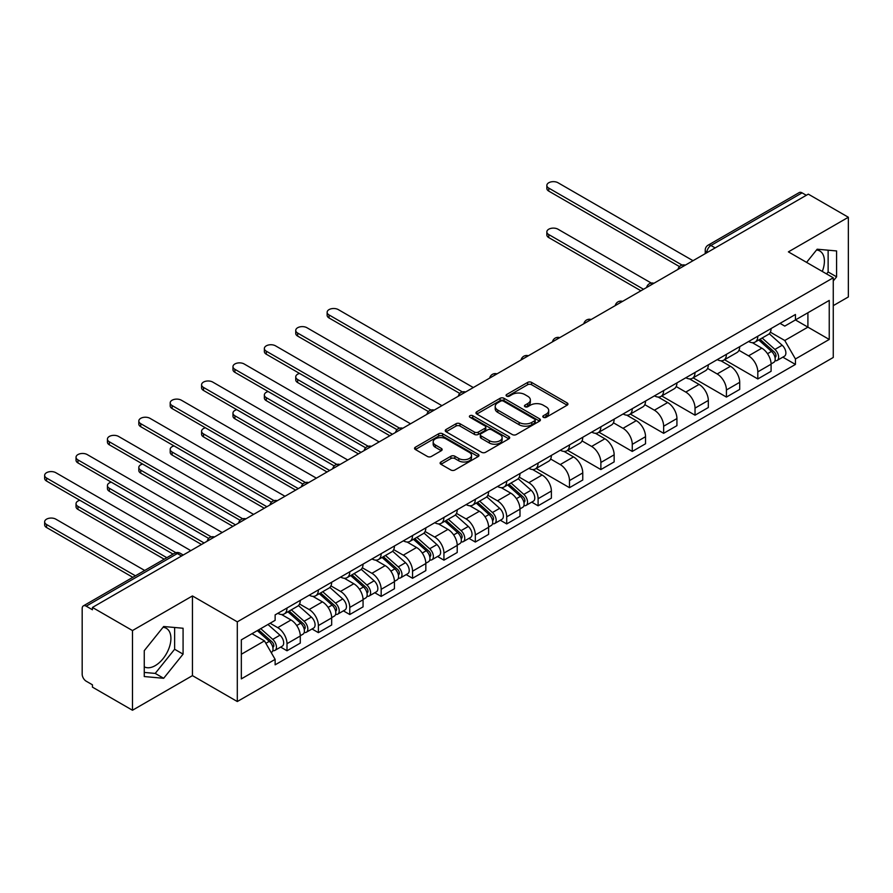 <?xml version="1.0" encoding="UTF-8"?>
<svg xmlns="http://www.w3.org/2000/svg" width="893" height="893" viewBox="0 0 893 893"><rect width="100%" height="100%" fill="white"/><g stroke="black" fill="none" stroke-linecap="round" stroke-linejoin="round"><path stroke-width="1.34" d="M543.39 417.321A1.953 1.127 0 0 0 546.148 417.321L567.133 405.199A2.791 1.607 0 0 0 567.948 404.06A2.791 1.607 0 0 0 567.133 402.922L531.592 382.405A2.791 1.607 0 0 0 527.64 382.405L506.655 394.516A1.953 1.127 0 0 0 506.085 395.309A1.953 1.127 0 0 0 506.655 396.112A1.953 1.127 0 0 0 509.423 396.112L512.135 394.539A8.941 5.157 0 0 1 524.771 394.539L527.741 396.258A8.941 5.157 0 0 1 530.353 399.897A8.941 5.157 0 0 1 527.741 403.547L525.017 405.121A1.953 1.127 0 0 0 524.448 405.913A1.953 1.127 0 0 0 525.017 406.717A1.953 1.127 0 0 0 527.785 406.717L530.498 405.143A8.941 5.157 0 0 1 543.145 405.143L546.103 406.862A8.941 5.157 0 0 1 548.715 410.501A8.941 5.157 0 0 1 546.103 414.151L543.39 415.725A1.953 1.127 0 0 0 542.81 416.518A1.953 1.127 0 0 0 543.39 417.321L543.39 415.725M816.537 249.995A22.191 12.815 -60 0 1 819.807 251A22.191 12.815 -60 0 1 822.297 271.45M163.039 627.288A22.191 12.815 -60 0 1 166.31 628.292A22.191 12.815 -60 0 1 169.715 646.085A22.191 12.815 -60 0 1 155.215 665.642A22.191 12.815 -60 0 1 144.253 666.814M440.941 461.982A2.791 1.607 0 0 0 440.115 463.121A2.791 1.607 0 0 0 440.941 464.271L450.909 470.019A2.791 1.607 0 0 0 454.861 470.019L478.168 456.569A2.791 1.607 0 0 0 478.983 455.43A2.791 1.607 0 0 0 478.168 454.291L442.615 433.764A2.791 1.607 0 0 0 438.664 433.764L415.368 447.226A2.791 1.607 0 0 0 414.542 448.364A2.791 1.607 0 0 0 415.368 449.503L427.412 456.457A2.791 1.607 0 0 0 431.364 456.457L441.332 450.697A2.791 1.607 0 0 0 442.147 449.559A2.791 1.607 0 0 0 441.332 448.42L435.36 444.971A7.468 4.309 0 0 1 433.172 441.923A7.468 4.309 0 0 1 437.782 437.938A7.468 4.309 0 0 1 445.92 438.865L469.327 452.383A7.468 4.309 0 0 1 471.515 455.43A7.468 4.309 0 0 1 466.905 459.415A7.468 4.309 0 0 1 458.756 458.477L454.861 456.223A2.791 1.607 0 0 0 450.909 456.223L440.941 461.982L440.941 464.271M237.304 621.841L192.441 595.944L132.477 630.558L92.437 607.441L808.31 194.138L848.35 217.256L788.396 251.871L833.258 277.779L237.304 621.841L237.304 701.53L833.258 357.468L833.258 277.779M512.336 434.567A2.791 1.607 0 0 0 516.277 434.567L539.584 421.105A2.791 1.607 0 0 0 540.399 419.967A2.791 1.607 0 0 0 539.584 418.828L504.032 398.3A2.791 1.607 0 0 0 500.091 398.3L476.784 411.762A2.791 1.607 0 0 0 475.969 412.901A2.791 1.607 0 0 0 476.784 414.039L512.336 434.567M470.756 417.745A1.953 1.127 0 0 1 472.732 418.013L472.732 415.691L508.876 436.554A2.791 1.607 0 0 1 509.691 437.704A2.791 1.607 0 0 1 508.876 438.843L485.569 452.293A2.791 1.607 0 0 1 481.617 452.293L446.076 431.765L446.076 429.488A2.791 1.607 0 0 0 445.25 430.627A2.791 1.607 0 0 0 446.076 431.765M446.076 429.488L456.044 423.728A2.791 1.607 0 0 1 459.995 423.728L474.417 432.056A2.791 1.607 0 0 0 478.358 432.056L484.977 428.238A2.791 1.607 0 0 0 485.792 427.1A2.791 1.607 0 0 0 484.977 425.95L469.975 417.288A1.953 1.127 0 0 1 469.394 416.495A1.953 1.127 0 0 1 470.6 415.446A1.953 1.127 0 0 1 472.732 415.691M132.477 630.558L132.477 710.248L92.437 687.13L92.437 684.808L86.208 681.203A5.693 3.282 -120 0 1 82.178 674.237L82.178 608.49A5.693 3.282 -120 0 1 83.362 605.878L174.503 553.258A5.693 3.282 60 0 1 177.35 553.537L86.208 606.168A5.693 3.282 -120 0 0 83.362 605.878M833.258 305.652L848.35 296.945L848.35 217.256M132.477 710.248L192.441 675.633L237.304 701.53M92.437 607.441L92.437 609.763L86.208 606.168M715.159 247.919L710.928 245.486A5.693 3.282 60 0 0 708.082 245.195L799.224 192.575A5.693 3.282 60 0 1 802.07 192.855L710.928 245.486A5.693 3.282 120 0 0 706.91 252.451L706.91 252.686M806.301 195.299L802.07 192.855M757.811 336.203A13.094 7.557 60 0 1 755.098 342.075L768.382 334.417A13.094 7.557 -120 0 0 771.083 328.535M738.969 350.302L748.557 355.838A13.094 7.557 60 0 1 757.811 371.868L771.094 364.199A13.094 7.557 -120 0 0 761.829 348.17L752.33 342.678M771.094 364.199L771.094 371.287L757.811 378.956L724.524 359.734M755.098 342.075A13.094 7.557 60 0 1 748.658 341.494M757.811 371.868L757.811 378.956M726.422 354.32A13.094 7.557 60 0 1 723.71 360.203L736.993 352.534A13.094 7.557 -120 0 0 739.705 346.663M693.135 377.851L726.422 397.072L739.705 389.404L739.705 382.316A13.094 7.557 -120 0 0 730.452 366.286L720.941 360.805M723.71 360.203A13.094 7.557 60 0 1 717.269 359.611M707.58 368.418L717.168 373.955A13.094 7.557 60 0 1 726.422 389.984L726.422 397.072M695.033 372.448A13.094 7.557 60 0 1 692.321 378.319L705.604 370.651A13.094 7.557 -120 0 0 708.316 364.779M661.746 395.979L695.033 415.189L708.316 407.532L708.316 400.444A13.094 7.557 -120 0 0 699.063 384.414L689.552 378.922M692.321 378.319A13.094 7.557 60 0 1 685.88 377.728M676.191 386.546L685.779 392.083A13.094 7.557 60 0 1 695.033 408.112L695.033 415.189M663.644 390.565A13.094 7.557 60 0 1 660.943 396.447L674.215 388.779A13.094 7.557 -120 0 0 676.927 382.896M630.358 414.095L663.644 433.317L676.927 425.648L676.927 418.56A13.094 7.557 -120 0 0 667.674 402.531L658.163 397.05M660.943 396.447A13.094 7.557 60 0 1 654.491 395.856M644.802 404.663L654.39 410.2A13.094 7.557 60 0 1 663.644 426.229L663.644 433.317M632.255 408.693A13.094 7.557 60 0 1 629.554 414.564L642.826 406.895A13.094 7.557 -120 0 0 645.539 401.024M598.969 432.223L632.266 451.434L645.539 443.765L645.539 436.688A13.094 7.557 -120 0 0 636.285 420.659L626.786 415.167M629.554 414.564A13.094 7.557 60 0 1 623.102 413.972M613.413 422.78L623.001 428.316A13.094 7.557 60 0 1 632.266 444.346L632.266 451.434M600.877 426.809A13.094 7.557 60 0 1 598.165 432.681L611.437 425.023A13.094 7.557 -120 0 0 614.15 419.141M567.591 450.34L600.877 469.562L614.15 461.893L614.15 454.805A13.094 7.557 -120 0 0 604.896 438.776L595.397 433.284M598.165 432.681A13.094 7.557 60 0 1 591.724 432.1M582.024 440.908L591.624 446.444A13.094 7.557 60 0 1 600.877 462.474L600.877 469.562M569.488 444.926A13.094 7.557 60 0 1 566.776 450.809L580.059 443.14A13.094 7.557 -120 0 0 582.761 437.269M536.202 468.457L569.488 487.678L582.761 480.01L582.761 472.922A13.094 7.557 -120 0 0 573.507 456.892L564.008 451.411M566.776 450.809A13.094 7.557 60 0 1 560.335 450.217M550.635 459.024L560.235 464.561A13.094 7.557 60 0 1 569.488 480.59L569.488 487.678M538.099 463.054A13.094 7.557 60 0 1 535.387 468.925L548.67 461.257A13.094 7.557 -120 0 0 551.383 455.385M531.737 502.123L538.099 505.806L551.383 498.138L551.383 491.05A13.094 7.557 -120 0 0 542.118 475.02L532.619 469.528M535.387 468.925A13.094 7.557 60 0 1 528.946 468.334M519.257 477.152L528.846 482.689A13.094 7.557 60 0 1 538.099 498.718L538.099 505.806M506.711 481.171A13.094 7.557 60 0 1 503.998 487.053L517.281 479.385A13.094 7.557 -120 0 0 519.994 473.502M500.348 520.251L506.711 523.923L519.994 516.254L519.994 509.166A13.094 7.557 -120 0 0 510.74 493.137L501.23 487.656M503.998 487.053A13.094 7.557 60 0 1 497.557 486.462M487.868 495.269L497.457 500.806A13.094 7.557 60 0 1 506.711 516.835L506.711 523.923M475.322 499.299A13.094 7.557 60 0 1 472.609 505.17L485.892 497.501A13.094 7.557 -120 0 0 488.605 491.63M468.959 538.367L475.322 542.04L488.605 534.371L488.605 527.294A13.094 7.557 -120 0 0 479.351 511.265L469.841 505.773M472.609 505.17A13.094 7.557 60 0 1 466.168 504.578M456.479 513.386L466.068 518.922A13.094 7.557 60 0 1 475.322 534.963L475.322 542.04M443.933 517.415A13.094 7.557 60 0 1 441.231 523.287L454.504 515.629A13.094 7.557 -120 0 0 457.216 509.747M437.57 556.484L443.933 560.168L457.216 552.499L457.216 545.411A13.094 7.557 -120 0 0 447.962 529.382L438.452 523.89M441.231 523.287A13.094 7.557 60 0 1 434.779 522.706M425.09 531.514L434.679 537.05A13.094 7.557 60 0 1 443.933 553.08L443.933 560.168M412.555 535.543A13.094 7.557 60 0 1 409.842 541.415L423.115 533.746A13.094 7.557 -120 0 0 425.827 527.875M406.181 574.612L412.555 578.284L425.827 570.616L425.827 563.539A13.094 7.557 -120 0 0 416.573 547.498L407.074 542.018M409.842 541.415A13.094 7.557 60 0 1 403.39 540.823M393.701 549.63L403.29 555.167A13.094 7.557 60 0 1 412.555 571.196L412.555 578.284M381.166 553.66A13.094 7.557 60 0 1 378.453 559.531L391.737 551.863A13.094 7.557 -120 0 0 394.438 545.991M374.792 592.729L381.166 596.412L394.438 588.744L394.438 581.656A13.094 7.557 -120 0 0 385.184 565.626L375.685 560.134M378.453 559.531A13.094 7.557 60 0 1 372.013 558.94M362.312 567.758L371.912 573.295A13.094 7.557 60 0 1 381.166 589.324L381.166 596.412M349.777 571.777A13.094 7.557 60 0 1 347.064 577.659L360.348 569.991A13.094 7.557 -120 0 0 363.049 564.119M343.403 610.857L349.777 614.529L363.06 606.86L363.06 599.772A13.094 7.557 -120 0 0 353.795 583.743L344.296 578.262M347.064 577.659A13.094 7.557 60 0 1 340.624 577.068M330.935 585.875L340.523 591.412A13.094 7.557 60 0 1 349.777 607.441L349.777 614.529M318.388 589.905A13.094 7.557 60 0 1 315.675 595.776L328.959 588.107A13.094 7.557 -120 0 0 331.671 582.236M312.025 628.973L318.388 632.646L331.671 624.988L331.671 617.9A13.094 7.557 -120 0 0 322.418 601.871L312.907 596.379M315.675 595.776A13.094 7.557 60 0 1 309.235 595.185M299.546 603.992L309.134 609.528A13.094 7.557 60 0 1 318.388 625.569L318.388 632.646M286.999 608.021A13.094 7.557 60 0 1 284.287 613.904L297.57 606.235A13.094 7.557 -120 0 0 300.282 600.353M280.636 647.09L286.999 650.774L300.282 643.105L300.282 636.017A13.094 7.557 -120 0 0 291.029 619.988L281.518 614.496M284.287 613.904A13.094 7.557 60 0 1 277.846 613.312M270.099 623.236L277.745 627.656A13.094 7.557 60 0 1 286.999 643.686L286.999 650.774M780.047 323.366L784.768 326.101L829.24 300.428L807.908 312.74L807.908 327.139L784.768 340.501L770.346 332.174M241.333 654.256L264.462 640.895L275.133 659.369L241.333 678.881L241.333 639.846L275.133 620.334L275.133 614.875L795.44 314.481L795.44 319.94L829.24 339.452L795.44 358.975L784.768 340.501M829.24 300.428L829.24 339.452M275.133 659.369L275.133 664.827L795.44 364.433L795.44 358.975M833.258 280.971L836.585 276.841L836.585 250.944L817.162 249.214L806.591 262.375M192.441 595.944L192.441 675.633M144.253 676.548L163.665 678.289L183.076 654.134L183.076 628.248L163.665 626.506L144.253 650.662L144.253 676.548M264.462 640.895L251.993 633.695M782.826 357.155L795.44 364.433M826.561 273.905L828.135 271.963L828.135 250.196M828.135 271.963L836.585 276.841M144.253 672.429L155.215 673.411L174.626 649.256L174.626 627.489M155.215 673.411L163.665 678.289M174.626 649.256L183.076 654.134M544.172 417.589L546.103 416.473A8.941 5.157 0 0 0 548.715 412.834L548.715 410.501M530.353 399.897L530.353 402.23A8.941 5.157 0 0 1 527.741 405.869L525.798 406.985M567.133 402.922L567.133 405.199L531.592 384.727A2.791 1.607 0 0 0 527.64 384.727L507.436 396.392M539.551 421.128L504.032 400.633A2.791 1.607 0 0 0 500.091 400.633L476.817 414.062M534.65 420.77A1.953 1.127 0 0 0 535.22 419.967A1.953 1.127 0 0 0 534.65 419.174L503.44 401.158A1.953 1.127 0 0 0 500.683 401.158L497.814 402.81A8.941 5.157 0 0 0 495.202 406.46A8.941 5.157 0 0 0 497.814 410.11L519.146 422.422A8.941 5.157 0 0 0 531.781 422.422L534.65 420.77L534.65 423.092A1.953 1.127 0 0 0 535.22 422.289L535.22 419.967M495.202 406.46L495.202 408.782A8.941 5.157 0 0 0 497.814 412.432L497.814 410.11M534.65 423.092L531.781 424.744A8.941 5.157 0 0 1 519.146 424.744L497.814 412.432M446.109 431.788L456.044 426.05L456.044 423.728M485.792 427.1L485.792 429.421A2.791 1.607 0 0 1 484.977 430.56L478.358 434.378A2.791 1.607 0 0 1 474.417 434.378L459.995 426.05A2.791 1.607 0 0 0 456.044 426.05M472.732 418.013L508.843 438.865M489.375 440.695A7.468 4.309 0 0 0 497.513 441.633A7.468 4.309 0 0 0 502.123 437.637A7.468 4.309 0 0 0 499.935 434.59L491.697 429.834A2.791 1.607 0 0 0 487.745 429.834L481.126 433.652A2.791 1.607 0 0 0 480.311 434.791A2.791 1.607 0 0 0 481.126 435.929L489.375 440.695L489.375 443.017A7.468 4.309 0 0 0 497.513 443.955A7.468 4.309 0 0 0 502.123 439.97L502.123 437.637M480.311 434.791L480.311 437.112A2.791 1.607 0 0 0 481.126 438.251L481.126 435.929M489.375 443.017L481.126 438.251M471.515 455.43L471.515 457.752A7.468 4.309 0 0 1 466.905 461.737A7.468 4.309 0 0 1 458.756 460.799L454.861 458.555A2.791 1.607 0 0 0 450.909 458.555L440.975 464.293M433.172 441.923L433.172 444.245A7.468 4.309 0 0 0 435.36 447.293L435.36 444.971M441.298 450.719L435.36 447.293M478.123 456.591L442.615 436.085A2.791 1.607 0 0 0 438.664 436.085L415.401 449.525M758.715 339.987L771.507 351.407A7.111 4.108 60 0 1 773.74 362.402L771.083 363.931M759.061 340.289L765.078 343.772M651.298 283.07L558.013 229.222A6.541 3.773 -0 0 0 550.881 228.396A6.541 3.773 -0 0 0 546.851 231.89A6.541 3.773 -0 0 0 548.76 234.558L643.529 289.276M760.01 339.251L774.242 351.942A3.416 1.976 60 0 1 775.314 357.222A3.416 1.976 60 0 1 775.001 357.345M762.142 338.012L774.923 349.431A7.111 4.108 60 0 1 777.156 360.426A7.111 4.108 60 0 1 775.012 360.66M769.275 333.736L782.168 345.245A7.111 4.108 60 0 1 784.4 356.251L777.156 360.426M640.917 290.783L548.76 237.583A6.541 3.773 180 0 1 546.851 234.915L546.851 231.89M679.495 266.594L548.76 191.113A6.541 3.773 180 0 1 546.851 188.445L546.851 185.42A6.541 3.773 -0 0 0 548.76 188.099L682.096 265.076M693.024 260.7L558.013 182.752A6.541 3.773 -0 0 0 550.881 181.938A6.541 3.773 -0 0 0 546.851 185.42M507.615 484.966L520.407 496.374A7.111 4.108 60 0 1 522.639 507.369L519.994 508.91M507.961 485.267L513.977 488.739M299.568 373.43A6.541 3.773 -0 0 0 295.75 376.857A6.541 3.773 -0 0 0 297.659 379.536L392.429 434.244M508.91 484.218L523.142 496.91A3.416 1.976 60 0 1 524.213 502.19A3.416 1.976 60 0 1 523.901 502.324M511.042 482.99L523.834 494.398A7.111 4.108 60 0 1 526.066 505.393A7.111 4.108 60 0 1 523.912 505.628M518.174 478.704L531.078 490.212A7.111 4.108 60 0 1 533.311 501.219L526.066 505.393M389.817 435.751L297.659 382.55A6.541 3.773 180 0 1 295.75 379.882L295.75 376.857M476.237 503.083L489.018 514.491A7.111 4.108 60 0 1 491.25 525.497L488.605 527.026M476.572 503.384L482.588 506.856M268.179 391.547A6.541 3.773 -0 0 0 264.361 394.985A6.541 3.773 -0 0 0 266.281 397.653L361.04 452.371M477.521 502.335L491.753 515.038A3.416 1.976 60 0 1 492.824 520.318A3.416 1.976 60 0 1 492.512 520.44M479.653 501.107L492.445 512.515A7.111 4.108 60 0 1 494.677 523.521A7.111 4.108 60 0 1 492.523 523.745M486.785 496.821L499.689 508.34A7.111 4.108 60 0 1 501.922 519.335L494.677 523.521M358.428 453.878L266.281 400.678A6.541 3.773 180 0 1 264.361 397.999L264.361 394.985M444.848 521.199L457.64 532.619A7.111 4.108 60 0 1 459.873 543.614L457.216 545.143M445.183 521.501L451.199 524.984M236.79 409.664A6.541 3.773 -0 0 0 232.973 413.102A6.541 3.773 -0 0 0 234.892 415.781L329.651 470.488M446.132 520.463L460.364 533.154A3.416 1.976 60 0 1 461.435 538.434A3.416 1.976 60 0 1 461.123 538.557M448.264 519.224L461.056 530.643A7.111 4.108 60 0 1 463.288 541.638A7.111 4.108 60 0 1 461.145 541.872M455.397 514.948L468.3 526.457A7.111 4.108 60 0 1 470.533 537.463L463.288 541.638M327.039 471.995L234.892 418.795A6.541 3.773 180 0 1 232.973 416.127L232.973 413.102M413.459 539.327L426.251 550.735A7.111 4.108 60 0 1 428.484 561.742L425.827 563.271M413.794 539.629L419.822 543.1M205.401 427.792A6.541 3.773 -0 0 0 201.584 431.23A6.541 3.773 -0 0 0 203.504 433.898L298.273 488.605M414.743 538.579L428.975 551.282A3.416 1.976 60 0 1 430.046 556.562A3.416 1.976 60 0 1 429.745 556.685M416.875 537.352L429.667 548.76A7.111 4.108 60 0 1 431.899 559.766A7.111 4.108 60 0 1 429.756 559.989M424.008 533.065L436.911 544.585A7.111 4.108 60 0 1 439.144 555.58L431.899 559.766M295.65 490.123L203.504 436.911A6.541 3.773 180 0 1 201.584 434.244L201.584 431.23M382.07 557.444L394.862 568.863A7.111 4.108 60 0 1 397.095 579.858L394.438 581.388M382.405 557.745L388.433 561.228M174.012 445.908A6.541 3.773 -0 0 0 170.195 449.346A6.541 3.773 -0 0 0 172.115 452.014L266.884 506.733M383.365 556.696L397.597 569.399A3.416 1.976 60 0 1 398.669 574.679A3.416 1.976 60 0 1 398.356 574.802M385.486 555.468L398.278 566.888A7.111 4.108 60 0 1 400.51 577.883A7.111 4.108 60 0 1 398.367 578.117M392.619 551.193L405.522 562.702A7.111 4.108 60 0 1 407.755 573.697L400.51 577.883M264.261 508.24L172.115 455.039A6.541 3.773 180 0 1 170.195 452.371L170.195 449.346M350.681 575.572L363.473 586.98A7.111 4.108 60 0 1 365.706 597.975L363.049 599.516M351.027 575.873L357.044 579.345M142.623 464.036A6.541 3.773 -0 0 0 138.817 467.463A6.541 3.773 -0 0 0 140.726 470.142L235.495 524.85M351.976 574.824L366.208 587.516A3.416 1.976 60 0 1 367.28 592.796A3.416 1.976 60 0 1 366.967 592.93M354.108 573.596L366.889 585.004A7.111 4.108 60 0 1 369.122 595.999A7.111 4.108 60 0 1 366.978 596.234M361.23 569.31L374.134 580.818A7.111 4.108 60 0 1 376.366 591.825L369.122 595.999M232.872 526.357L140.726 473.156A6.541 3.773 180 0 1 138.817 470.488L138.817 467.463M319.292 593.689L332.084 605.097A7.111 4.108 60 0 1 334.317 616.103L331.66 617.632M319.638 593.99L325.655 597.462M111.245 482.153A6.541 3.773 -0 0 0 107.428 485.591A6.541 3.773 -0 0 0 109.337 488.259L204.106 542.977M320.587 592.941L334.819 605.644A3.416 1.976 60 0 1 335.891 610.924A3.416 1.976 60 0 1 335.578 611.046M322.719 591.713L335.511 603.121A7.111 4.108 60 0 1 337.744 614.127A7.111 4.108 60 0 1 335.589 614.351M329.852 587.427L342.745 598.946A7.111 4.108 60 0 1 344.977 609.941L337.744 614.127M201.494 544.484L109.337 491.284A6.541 3.773 180 0 1 107.428 488.605L107.428 485.591M287.914 611.805L300.695 623.225A7.111 4.108 60 0 1 302.928 634.22L300.282 635.749M288.249 612.107L294.266 615.59M79.857 500.281A6.541 3.773 -0 0 0 76.039 503.708A6.541 3.773 -0 0 0 77.959 506.387L166.824 557.69M289.198 611.069L303.43 623.76A3.416 1.976 60 0 1 304.502 629.04A3.416 1.976 60 0 1 304.189 629.163M291.33 609.83L304.122 621.249A7.111 4.108 60 0 1 306.355 632.244A7.111 4.108 60 0 1 304.2 632.478M298.463 605.554L311.367 617.063A7.111 4.108 60 0 1 313.599 628.069L306.355 632.244M164.212 559.197L77.959 509.401A6.541 3.773 180 0 1 76.039 506.733L76.039 503.708M257.307 630.625L269.306 641.341A7.111 4.108 60 0 1 271.539 652.348L271.193 652.549M257.43 630.558L262.877 633.706M144.699 570.471L55.824 519.157A6.541 3.773 -0 0 0 48.691 518.342A6.541 3.773 -0 0 0 44.65 521.836A6.541 3.773 -0 0 0 46.57 524.504L135.435 575.818M258.59 629.889L272.041 641.888A3.416 1.976 60 0 1 273.113 647.168A3.416 1.976 60 0 1 272.8 647.291M260.723 628.65L272.733 639.366A7.111 4.108 60 0 1 274.966 650.372A7.111 4.108 60 0 1 272.812 650.595M267.967 624.475L279.978 635.191A7.111 4.108 60 0 1 282.21 646.186L274.966 650.372M132.823 577.325L46.57 527.529A6.541 3.773 180 0 1 44.65 524.85L44.65 521.836M459.783 393.445L329.048 317.964A6.541 3.773 180 0 1 327.139 315.296L327.139 312.271A6.541 3.773 -0 0 0 329.048 314.95L462.384 391.927M473.312 387.551L338.302 309.603A6.541 3.773 -0 0 0 331.18 308.788A6.541 3.773 -0 0 0 327.139 312.271M428.394 411.561L297.659 336.092A6.541 3.773 180 0 1 295.75 333.413L295.75 330.399A6.541 3.773 -0 0 0 297.659 333.067L430.995 410.043M441.923 405.668L306.924 327.72A6.541 3.773 -0 0 0 299.791 326.905A6.541 3.773 -0 0 0 295.75 330.399M397.005 429.689L266.281 354.208A6.541 3.773 180 0 1 264.361 351.541L264.361 348.516A6.541 3.773 -0 0 0 266.281 351.183L399.606 428.171M410.534 423.784L275.535 345.848A6.541 3.773 -0 0 0 268.402 345.022A6.541 3.773 -0 0 0 264.361 348.516M365.628 447.806L234.892 372.325A6.541 3.773 180 0 1 232.973 369.657L232.973 366.643A6.541 3.773 -0 0 0 234.892 369.311L368.217 446.288M379.145 441.912L244.146 363.964A6.541 3.773 -0 0 0 237.013 363.15A6.541 3.773 -0 0 0 232.973 366.643M334.239 465.934L203.504 390.453A6.541 3.773 180 0 1 201.584 387.785L201.584 384.76A6.541 3.773 -0 0 0 203.504 387.428L336.84 464.405M347.768 460.029L212.757 382.092A6.541 3.773 -0 0 0 205.624 381.266A6.541 3.773 -0 0 0 201.584 384.76M302.85 484.051L172.115 408.57A6.541 3.773 180 0 1 170.195 405.902L170.195 402.877A6.541 3.773 -0 0 0 172.115 405.556L305.451 482.533M316.379 478.157L181.368 400.209A6.541 3.773 -0 0 0 174.235 399.394A6.541 3.773 -0 0 0 170.195 402.877M271.461 502.167L140.726 426.698A6.541 3.773 180 0 1 138.817 424.019L138.817 421.005A6.541 3.773 -0 0 0 140.726 423.673L274.062 500.649M284.99 496.274L149.979 418.326A6.541 3.773 -0 0 0 142.847 417.511A6.541 3.773 -0 0 0 138.817 421.005M240.072 520.295L109.337 444.814A6.541 3.773 180 0 1 107.428 442.147L107.428 439.122A6.541 3.773 -0 0 0 109.337 441.789L242.673 518.777M253.601 514.401L118.602 436.454A6.541 3.773 -0 0 0 111.469 435.628A6.541 3.773 -0 0 0 107.428 439.122M208.683 538.412L77.959 462.931A6.541 3.773 180 0 1 76.039 460.263L76.039 457.249A6.541 3.773 -0 0 0 77.959 459.917L211.284 536.894M222.212 532.518L87.213 454.57A6.541 3.773 -0 0 0 80.08 453.756A6.541 3.773 -0 0 0 76.039 457.249M173.063 554.095L46.57 481.059A6.541 3.773 180 0 1 44.65 478.391L44.65 475.366A6.541 3.773 -0 0 0 46.57 478.034L175.876 552.689M190.823 550.635L55.824 472.698A6.541 3.773 -0 0 0 48.691 471.872A6.541 3.773 -0 0 0 44.65 475.366M707.111 252.563L706.91 252.451A5.693 3.282 0 0 1 705.236 250.129L705.236 253.645M318.388 625.569L331.671 617.9M349.777 607.441L363.06 599.772M381.166 589.324L394.438 581.656M412.555 571.196L425.827 563.539M443.933 553.08L457.216 545.411M475.322 534.963L488.605 527.294M506.711 516.835L519.994 509.166M538.099 498.718L551.383 491.05M569.488 480.59L582.761 472.922M600.877 462.474L614.15 454.805M632.266 444.346L645.539 436.688M663.644 426.229L676.927 418.56M695.033 408.112L708.316 400.444M726.422 389.984L739.705 382.316M286.999 643.686L300.282 636.017M277.745 627.656L291.029 619.988M309.134 609.528L322.418 601.871M340.523 591.412L353.795 583.743M371.912 573.295L385.184 565.626M403.29 555.167L416.573 547.498M434.679 537.05L447.962 529.382M466.068 518.922L479.351 511.265M497.457 500.806L510.74 493.137M528.846 482.689L542.118 475.02M560.235 464.561L573.507 456.892M591.624 446.444L604.896 438.776M623.001 428.316L636.285 420.659M654.39 410.2L667.674 402.531M685.779 392.083L699.063 384.414M717.168 373.955L730.452 366.286M748.557 355.838L761.829 348.17M684.819 265.433A5.693 3.282 120 0 0 682.308 266.884M653.442 283.55A5.693 3.282 120 0 0 650.919 285.001M622.053 301.678A5.693 3.282 120 0 0 619.541 303.129M590.664 319.794A5.693 3.282 120 0 0 588.152 321.246M559.275 337.922A5.693 3.282 120 0 0 556.763 339.373M527.886 356.039A5.693 3.282 120 0 0 525.374 357.49M496.497 374.156A5.693 3.282 120 0 0 493.985 375.607M465.108 392.284A5.693 3.282 120 0 0 462.596 393.735M433.73 410.4A5.693 3.282 120 0 0 431.207 411.852M402.341 428.528A5.693 3.282 120 0 0 399.83 429.979M370.952 446.645A5.693 3.282 120 0 0 368.441 448.096M339.563 464.762A5.693 3.282 120 0 0 337.052 466.213M308.174 482.89A5.693 3.282 120 0 0 305.663 484.341M276.785 501.006A5.693 3.282 120 0 0 274.274 502.458M245.396 519.134A5.693 3.282 120 0 0 242.885 520.586M214.019 537.251A5.693 3.282 120 0 0 211.507 538.702M181.569 555.982L177.35 553.537A5.693 3.282 120 0 1 180.196 553.258A5.693 5.693 0 0 0 174.503 553.258M546.103 416.473L546.103 414.151M525.017 406.717L525.017 405.121M527.741 405.869L527.741 403.547M506.655 396.112L506.655 394.516M527.64 384.727L527.64 382.405M531.592 384.727L531.592 382.405M476.784 414.039L476.784 411.762M500.091 400.633L500.091 398.3M504.032 400.633L504.032 398.3M539.584 421.105L539.584 418.828M519.146 424.744L519.146 422.422M531.781 424.744L531.781 422.422M459.995 426.05L459.995 423.728M474.417 434.378L474.417 432.056M478.358 434.378L478.358 432.056M484.977 430.56L484.977 428.238M508.876 438.843L508.876 436.554M450.909 458.555L450.909 456.223M454.861 458.555L454.861 456.223M458.756 460.799L458.756 458.477M441.332 450.697L441.332 448.42M415.368 449.503L415.368 447.226M438.664 436.085L438.664 433.764M442.615 436.085L442.615 433.764M478.168 456.569L478.168 454.291M771.507 351.407L767.522 353.706M776.017 355.66L774.733 356.396M782.168 345.245L774.923 349.431M548.76 237.583L548.76 234.558M548.76 188.099L548.76 191.113M520.407 496.374L516.422 498.674M524.917 500.627L523.644 501.375M531.078 490.212L523.834 494.398M297.659 382.55L297.659 379.536M489.018 514.491L485.033 516.801M493.539 518.755L492.255 519.492M499.689 508.34L492.445 512.515M266.281 400.678L266.281 397.653M457.64 532.619L453.644 534.918M462.15 536.872L460.866 537.619M468.3 526.457L461.056 530.643M234.892 418.795L234.892 415.781M426.251 550.735L422.255 553.035M430.761 555L429.477 555.736M436.911 544.585L429.667 548.76M203.504 436.911L203.504 433.898M394.862 568.863L390.877 571.163M399.372 573.116L398.088 573.853M405.522 562.702L398.278 566.888M172.115 455.039L172.115 452.014M363.473 586.98L359.488 589.28M367.983 591.233L366.699 591.981M374.134 580.818L366.889 585.004M140.726 473.156L140.726 470.142M332.084 605.097L328.099 607.407M336.594 609.361L335.31 610.098M342.745 598.946L335.511 603.121M109.337 491.284L109.337 488.259M300.695 623.225L296.71 625.524M305.205 627.478L303.933 628.225M311.367 617.063L304.122 621.249M77.959 509.401L77.959 506.387M269.306 641.341L265.868 643.328M273.827 645.606L272.544 646.342M279.978 635.191L272.733 639.366M46.57 527.529L46.57 524.504M329.048 314.95L329.048 317.964M297.659 333.067L297.659 336.092M266.281 351.183L266.281 354.208M234.892 369.311L234.892 372.325M203.504 387.428L203.504 390.453M172.115 405.556L172.115 408.57M140.726 423.673L140.726 426.698M109.337 441.789L109.337 444.814M77.959 459.917L77.959 462.931M46.57 478.034L46.57 481.059M685.311 265.154A5.693 5.693 0 0 0 678.01 269.373M653.922 283.271A5.693 5.693 0 0 0 646.621 287.49M622.533 301.399A5.693 5.693 0 0 0 615.232 305.607M591.144 319.515A5.693 5.693 0 0 0 583.843 323.735M559.755 337.643A5.693 5.693 0 0 0 552.454 341.852M528.366 355.76A5.693 5.693 0 0 0 521.066 359.979M496.988 373.877A5.693 5.693 0 0 0 489.677 378.096M465.599 392.005A5.693 5.693 0 0 0 458.299 396.213M434.21 410.121A5.693 5.693 0 0 0 426.91 414.341M402.821 428.249A5.693 5.693 0 0 0 395.521 432.458M371.432 446.366A5.693 5.693 0 0 0 364.132 450.585M340.043 464.483A5.693 5.693 0 0 0 332.743 468.702M308.654 482.611A5.693 5.693 0 0 0 301.354 486.819M277.276 500.727A5.693 5.693 0 0 0 269.965 504.947M245.888 518.855A5.693 5.693 0 0 0 238.587 523.064M214.499 536.972A5.693 5.693 0 0 0 207.198 541.191M183.244 555.022L180.196 553.258M708.082 245.195A5.693 5.693 0 0 0 705.236 250.129"/></g></svg>
